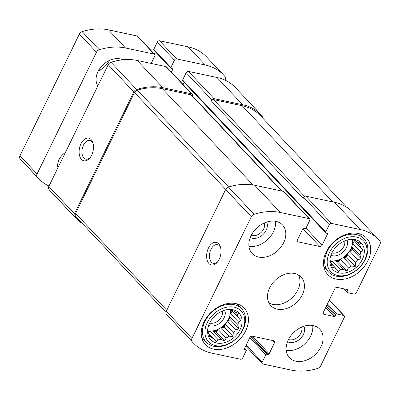<?xml version="1.0" encoding="UTF-8"?>
<svg xmlns="http://www.w3.org/2000/svg" width="400" height="400" viewBox="0 0 400 400"><rect width="100%" height="100%" fill="white"/><g stroke="black" fill="none" stroke-linecap="round" stroke-linejoin="round"><path stroke-width="0.6" d="M231.815 309.725L232.445 310.395A17.365 12.84 136.7 0 1 234.815 311.795L238.34 313.46L237.355 314.89L233.735 311.045M230.865 309.635L238.3 317.53A17.365 12.84 136.7 0 0 237.355 314.89M230.625 309.615A17.365 12.84 -43.3 0 1 230.73 313.775L238.46 321.99A17.365 12.84 136.7 0 1 237.73 325.17L238.905 328.89L235.475 329.795L227.74 321.58A17.365 12.84 -43.3 0 0 229.035 319.305A17.365 12.84 -43.3 0 0 229.995 316.955L237.73 325.17M207.665 330.775A17.365 12.84 136.7 0 0 228.61 318.85A17.365 12.84 136.7 0 0 230.275 309.585M225.53 324.44L224.225 327.115L221.455 327.995A17.365 12.84 -43.3 0 0 225.53 324.44L233.26 332.655A17.365 12.84 136.7 0 0 235.475 329.795M221.455 327.995L229.19 336.21A17.365 12.84 136.7 0 1 226.09 337.99L224.815 341.19L221.29 339.52L213.56 331.305A17.365 12.84 -43.3 0 0 218.355 329.775L226.09 337.99M207.7 331.135A17.365 12.84 -43.3 0 0 210.4 331.525L218.135 339.74A17.365 12.84 136.7 0 0 221.29 339.52M208.42 333.015L213.9 338.835A17.365 12.84 136.7 0 1 211.53 337.435L210.165 338.06L208.99 334.34A17.365 12.84 136.7 0 1 208.045 331.695L207.66 331.055L207.715 329.305M209.155 334.915L211.53 337.435M240.065 329.635A19.445 14.385 136.7 0 0 229.525 309.435A19.445 14.385 136.7 0 0 207.64 330.04A19.445 14.385 136.7 0 0 219.995 343.335A19.445 14.385 136.7 0 0 240.065 329.635M238.3 317.53L240.845 320.465L238.46 321.99M228.21 309.49L232.06 309.75L232.445 310.395M218.135 339.74L216.445 341.77L213.9 338.835M233.26 332.655L233.035 336.475L229.19 336.21M354.08 239.61L354.71 240.28A17.365 12.84 136.7 0 1 357.075 241.68L360.6 243.345L359.615 244.775L356 240.93M353.125 239.52L360.56 247.42A17.365 12.84 136.7 0 0 359.615 244.775M352.89 239.5A17.365 12.84 -43.3 0 1 352.99 243.665L360.725 251.88A17.365 12.84 136.7 0 1 359.99 255.055L361.165 258.775L357.735 259.68L350 251.465A17.365 12.84 -43.3 0 0 351.295 249.19A17.365 12.84 -43.3 0 0 352.26 246.84L359.99 255.055M329.925 260.665A17.365 12.84 136.7 0 0 350.87 248.735A17.365 12.84 136.7 0 0 352.535 239.475M347.79 254.33L346.485 257L343.715 257.885A17.365 12.84 -43.3 0 0 347.79 254.33L355.52 262.545A17.365 12.84 136.7 0 0 357.735 259.68M343.715 257.885L351.45 266.1A17.365 12.84 136.7 0 1 348.35 267.875L347.075 271.075L343.555 269.405L335.82 261.19A17.365 12.84 -43.3 0 0 340.615 259.66L348.35 267.875M329.96 261.025A17.365 12.84 -43.3 0 0 332.66 261.41L340.395 269.625A17.365 12.84 136.7 0 0 343.555 269.405M330.68 262.9L336.16 268.72A17.365 12.84 136.7 0 1 333.79 267.325L332.425 267.945L331.25 264.225A17.365 12.84 136.7 0 1 330.305 261.585L329.92 260.94L329.975 259.19M331.415 264.8L333.79 267.325M362.325 259.52A19.445 14.385 136.7 0 0 351.79 239.32A19.445 14.385 136.7 0 0 329.9 259.925A19.445 14.385 136.7 0 0 342.26 273.22A19.445 14.385 136.7 0 0 362.325 259.52M360.56 247.42L363.105 250.35L360.725 251.88M350.475 239.375L354.32 239.64L354.71 240.28M340.395 269.625L338.705 271.655L336.16 268.72M355.52 262.545L355.295 266.36L351.45 266.1M268.01 354.41A0.925 0.685 -43.3 0 0 269.12 353.77L274.53 342.68A1.85 1.37 -43.3 0 0 274.43 341.1A1.85 1.37 -43.3 0 0 273.855 340.785L252.1 336.14A1.85 1.37 -43.3 0 0 249.88 337.415L244.47 348.505A0.925 0.685 -43.3 0 0 244.81 349.455L245.895 349.685A0.925 0.685 -43.3 0 1 246.235 350.635L242.66 357.96A1.85 1.37 -43.3 0 1 240.435 359.235L211.795 353.12A59.035 43.665 -43.3 0 1 193.445 343.08A59.035 43.665 -43.3 0 1 192.05 341.5A3.705 2.74 -43.3 0 1 191.935 338.44L251.3 216.73A3.705 2.74 -43.3 0 1 254.095 214.295A59.035 43.665 -43.3 0 1 280.38 212.5L309.02 218.615A1.85 1.37 -43.3 0 1 309.595 218.93A1.85 1.37 -43.3 0 1 309.7 220.51L306.125 227.84A0.925 0.685 -43.3 0 1 305.015 228.475L303.925 228.245A0.925 0.685 -43.3 0 0 302.815 228.88L297.405 239.975A1.85 1.37 -43.3 0 0 297.505 241.55A1.85 1.37 -43.3 0 0 298.08 241.865L319.835 246.51A1.85 1.37 -43.3 0 0 322.055 245.235L327.465 234.145A0.925 0.685 -43.3 0 0 327.13 233.2L326.04 232.965A0.925 0.685 -43.3 0 1 325.7 232.02L329.275 224.69A1.85 1.37 -43.3 0 1 331.5 223.415L360.14 229.53A59.035 43.665 -43.3 0 1 378.49 239.575A59.035 43.665 -43.3 0 1 379.885 241.15A3.705 2.74 -43.3 0 1 380 244.21L356.31 292.785A1.85 1.37 -43.3 0 1 354.085 294.06L347.38 292.63A0.925 0.685 -43.3 0 1 347.04 291.685L347.62 290.495A0.925 0.685 -43.3 0 0 347.28 289.55L337.13 287.38A1.85 1.37 -43.3 0 0 334.905 288.655L323.315 312.42A1.85 1.37 -43.3 0 0 323.415 314A1.85 1.37 -43.3 0 0 323.99 314.315L334.145 316.485A0.925 0.685 -43.3 0 0 335.255 315.845L335.835 314.655A0.925 0.685 -43.3 0 1 336.945 314.02L343.65 315.45A1.85 1.37 -43.3 0 1 344.23 315.765A1.85 1.37 -43.3 0 1 344.33 317.345L320.635 365.92A3.705 2.74 -43.3 0 1 317.84 368.36A59.035 43.665 -43.3 0 1 291.555 370.15L262.915 364.035A1.85 1.37 -43.3 0 1 262.34 363.72A1.85 1.37 -43.3 0 1 262.235 362.14L265.81 354.815A0.925 0.685 -43.3 0 1 266.925 354.175L268.01 354.41L250.98 336.315M193.445 343.08L167.815 315.85A59.035 43.665 -43.3 0 1 166.42 314.275A3.705 2.74 -43.3 0 1 166.305 311.215L225.67 189.5A3.705 2.74 -43.3 0 1 228.465 187.065A59.035 43.665 -43.3 0 1 254.75 185.275L283.39 191.39A1.85 1.37 -43.3 0 1 283.965 191.705L309.595 218.93M219.165 259.345A11.575 6.935 -77.9 0 0 220.505 247.245A11.575 6.935 -77.9 0 0 210.87 244.505A11.575 6.935 -77.9 0 0 207.385 260.835A11.575 6.935 -77.9 0 0 217.295 262.265A11.575 6.935 -77.9 0 0 219.165 259.345M329.275 224.69L303.645 197.465A1.85 1.37 -43.3 0 1 305.87 196.19L334.51 202.305A59.035 43.665 -43.3 0 1 352.86 212.345L378.49 239.575M82.29 223.495A59.035 43.665 -43.3 0 1 75.97 218.285A59.035 43.665 -43.3 0 1 74.58 216.705A3.705 2.74 -43.3 0 1 74.465 213.65L48.835 186.42L108.195 64.71A3.705 2.74 -43.3 0 1 110.995 62.27A59.035 43.665 -43.3 0 1 137.28 60.48L165.92 66.595A1.85 1.37 -43.3 0 1 166.495 66.91L192.125 94.14A1.85 1.37 -43.3 0 1 192.225 95.72L192.215 95.74M75.97 218.285L50.34 191.06A59.035 43.665 -43.3 0 1 48.95 189.48A3.705 2.74 -43.3 0 1 48.835 186.42M91.645 155.15A11.575 6.935 -77.9 0 0 92.985 143.05A11.575 6.935 -77.9 0 0 83.35 140.31A11.575 6.935 -77.9 0 0 79.865 156.635A11.575 6.935 -77.9 0 0 89.78 158.07A11.575 6.935 -77.9 0 0 91.645 155.15M192.125 94.14A1.85 1.37 -43.3 0 0 191.55 93.825L162.91 87.71A59.035 43.665 -43.3 0 0 136.625 89.5A3.705 2.74 -43.3 0 0 133.825 91.935L74.465 213.65M183.155 84.61L184.21 82.445M325.755 232.81L182.65 80.79A0.925 0.685 -43.3 0 1 182.6 80L186.175 72.67A1.85 1.37 -43.3 0 1 188.395 71.395L217.035 77.51A59.035 43.665 -43.3 0 1 235.39 87.55L261.02 114.78A59.035 43.665 -43.3 0 1 262.41 116.36A3.705 2.74 -43.3 0 1 262.885 118.265M261.02 114.78A59.035 43.665 -43.3 0 0 242.67 104.74L214.025 98.625A1.85 1.37 -43.3 0 0 211.805 99.9L211.32 100.89A1.85 1.37 -43.3 0 1 213.545 99.615L242.185 105.73A59.035 43.665 -43.3 0 1 260.535 115.77L346.545 207.135M303.645 197.465L303.165 198.455L211.32 100.89M288.28 339.93A20.835 15.41 -43.3 0 1 319.765 329.13A20.835 15.41 -43.3 0 1 320.91 346.895A20.835 15.41 -43.3 0 1 289.425 357.695A20.835 15.41 -43.3 0 1 288.28 339.93M251.025 235.755A20.835 15.41 -43.3 0 1 282.51 224.96A20.835 15.41 -43.3 0 1 283.655 242.725A20.835 15.41 -43.3 0 1 252.17 253.52A20.835 15.41 -43.3 0 1 251.025 235.755M367.945 260.72A26.625 19.69 136.7 0 0 366.485 238.02A26.625 19.69 136.7 0 0 333.6 241.93A26.625 19.69 136.7 0 0 327.715 274.52A26.625 19.69 136.7 0 0 367.945 260.72M245.685 330.835A26.625 19.69 136.7 0 0 244.225 308.135A26.625 19.69 136.7 0 0 211.34 312.045A26.625 19.69 136.7 0 0 205.45 344.63A26.625 19.69 136.7 0 0 245.685 330.835M302.28 294.81A20.835 15.41 136.7 0 0 301.14 277.045A20.835 15.41 136.7 0 0 275.405 280.105A20.835 15.41 136.7 0 0 270.795 305.605A20.835 15.41 136.7 0 0 302.28 294.81M165.95 312.365L76.455 217.295A59.035 43.665 -43.3 0 1 75.74 216.515A3.705 2.74 -43.3 0 1 75.585 213.405L134.52 92.565A3.705 2.74 -43.3 0 1 137.395 90.105A59.035 43.665 -43.3 0 1 162.425 88.7L191.065 94.815A1.85 1.37 -43.3 0 1 191.64 95.13L281.97 191.085M93.18 143.83A9.57 5.735 -77.9 0 0 89.875 140.455A9.57 5.735 -77.9 0 0 82.27 148.615A9.57 5.735 -77.9 0 0 85.88 159.17A9.57 5.735 -77.9 0 0 90.275 157.44M220.7 248.025A9.57 5.735 -77.9 0 0 217.395 244.65A9.57 5.735 -77.9 0 0 209.79 252.81A9.57 5.735 -77.9 0 0 213.395 263.37A9.57 5.735 -77.9 0 0 217.795 261.635M268.9 302.9A20.835 15.41 136.7 0 0 297.795 290.045A20.835 15.41 136.7 0 0 298.55 274.99M209.655 323.04A9.57 7.08 136.7 0 0 221.58 316.565A9.57 7.08 136.7 0 0 222.42 311.025M208.67 325.36A11.575 8.56 136.7 0 0 224.075 317.88A11.575 8.56 136.7 0 0 224.79 310.185M242.42 330.14A22.455 16.61 136.7 0 0 224.16 307.87A22.455 16.61 136.7 0 0 207.93 341.145A22.455 16.61 136.7 0 0 242.42 330.14M243.015 329.54A24.31 17.98 136.7 0 0 241.685 308.815A24.31 17.98 136.7 0 0 211.66 312.385A24.31 17.98 136.7 0 0 206.285 342.135A24.31 17.98 136.7 0 0 243.015 329.54M331.915 252.93A9.57 7.08 136.7 0 0 343.845 246.45A9.57 7.08 136.7 0 0 344.68 240.915M330.935 255.245A11.575 8.56 136.7 0 0 346.335 247.765A11.575 8.56 136.7 0 0 347.05 240.07M364.68 260.025A22.455 16.61 136.7 0 0 346.42 237.755A22.455 16.61 136.7 0 0 330.195 271.03A22.455 16.61 136.7 0 0 364.68 260.025M365.28 259.425A24.31 17.98 136.7 0 0 363.945 238.7A24.31 17.98 136.7 0 0 333.92 242.27A24.31 17.98 136.7 0 0 328.545 272.025A24.31 17.98 136.7 0 0 365.28 259.425M248.95 246.28A20.835 15.41 136.7 0 0 273.4 231.83A20.835 15.41 136.7 0 0 275.48 221.305M251.26 235.285A9.57 7.08 136.7 0 0 263.655 228.965A9.57 7.08 136.7 0 0 264.365 222.95M250.255 237.515A11.575 8.56 136.7 0 0 266.15 230.285A11.575 8.56 136.7 0 0 266.65 222.08M286.205 350.455A20.835 15.41 136.7 0 0 310.66 336.005A20.835 15.41 136.7 0 0 312.735 325.48M288.515 339.46A9.57 7.08 136.7 0 0 300.915 333.14A9.57 7.08 136.7 0 0 301.62 327.125M287.51 341.69A11.575 8.56 136.7 0 0 303.405 334.46A11.575 8.56 136.7 0 0 303.905 326.255M353.085 239.515L363.105 250.35M354.295 240.99L352.99 243.665M332.66 261.41L330.44 262.12M340.615 259.66L338.265 261.715L347.075 271.075M338.265 261.715L335.82 261.19M346.485 257L355.295 266.36M352.26 246.84L352.355 249.415L350 251.465M352.355 249.415L361.165 258.775M230.825 309.63L240.845 320.465M232.03 311.105L230.73 313.775M210.4 331.525L208.175 332.235M218.355 329.775L216.005 331.83L224.815 341.19M216.005 331.83L213.56 331.305M224.225 327.115L233.035 336.475M229.995 316.955L230.09 319.53L227.74 321.58M230.09 319.53L238.905 328.89M224.955 80.11L225.15 79.71A3.705 2.74 136.7 0 0 225.035 76.65A59.035 43.665 136.7 0 0 223.645 75.07A59.035 43.665 136.7 0 0 205.29 65.03L176.65 58.915A1.85 1.37 136.7 0 0 174.425 60.19L170.855 67.52A0.925 0.685 136.7 0 0 171.19 68.465L172.28 68.7A0.925 0.685 136.7 0 1 172.62 69.645L171.405 72.13M223.645 75.07L206.555 56.92A59.035 43.665 136.7 0 0 188.205 46.88L159.565 40.765A1.85 1.37 136.7 0 0 157.34 42.04L153.765 49.365A0.925 0.685 136.7 0 0 153.815 50.155L170.905 68.31M155.375 51.81L154.32 53.975M151.21 63.455A0.925 0.685 136.7 0 0 151.275 63.34L154.85 56.01A1.85 1.37 136.7 0 0 154.75 54.43A1.85 1.37 136.7 0 0 154.17 54.115L125.53 48A59.035 43.665 136.7 0 0 99.245 49.79A3.705 2.74 136.7 0 0 96.45 52.23L37.085 173.94A3.705 2.74 136.7 0 0 37.205 177A59.035 43.665 136.7 0 0 38.595 178.58A59.035 43.665 136.7 0 0 49.03 186.02M154.75 54.43L137.66 36.28A1.85 1.37 136.7 0 0 137.085 35.965L108.445 29.85A59.035 43.665 136.7 0 0 82.16 31.64A3.705 2.74 136.7 0 0 79.365 34.08L20 155.79A3.705 2.74 136.7 0 0 20.115 158.85A59.035 43.665 136.7 0 0 21.51 160.425L38.595 178.58M98.355 70.93A18.52 13.7 136.7 0 0 109.54 60.395M122.86 59.785A18.52 13.7 136.7 0 0 97.99 71.64A18.52 13.7 136.7 0 0 97.84 85.94M65.4 152.45A13.89 10.275 136.7 0 0 59.11 159.56A13.89 10.275 136.7 0 0 57.935 167.76M343.65 315.45L329.28 300.185M262.235 362.14L246.155 345.055M192.05 341.5L166.42 314.275M191.935 338.44L166.305 311.215M251.3 216.73L225.67 189.5M254.095 214.295L228.465 187.065M280.38 212.5L254.75 185.275M309.02 218.615L283.39 191.39M331.5 223.415L305.87 196.19M360.14 229.53L334.51 202.305M265.81 354.815L249.725 337.725M266.925 354.175L250.45 336.675M269.12 353.77L252.635 336.255M274.53 342.68L272.47 340.49M244.81 349.455L244.38 349M245.895 349.685L244.575 348.285M74.58 216.705L48.95 189.48M133.825 91.935L108.195 64.71M136.625 89.5L110.995 62.27M162.91 87.71L137.28 60.48M191.55 93.825L165.92 66.595M298.08 241.865L297.225 240.96M319.835 246.51L302.99 228.62M322.055 245.235L305.94 228.115M327.465 234.145L326.435 233.05M325.7 232.02L182.6 80M211.805 99.9L186.175 72.67M214.025 98.625L188.395 71.395M242.67 104.74L217.035 77.51M347.04 291.685L344.465 288.945M347.62 290.495L346.59 289.4M323.99 314.315L323.135 313.405M334.145 316.485L325.705 307.52M335.255 315.845L326.29 306.32M335.835 314.655L326.87 305.135M336.945 314.02L327.455 303.935M304.66 196.41L213.545 99.615M332.74 201.925L242.185 105.73M281.62 191.01L191.065 94.815M253.025 184.945L162.425 88.7M228.62 187.015L137.395 90.105M225.705 189.435L134.52 92.565M166.765 310.27L75.585 213.405M165.95 312.345L75.74 216.515M188.205 46.88L205.29 65.03M159.565 40.765L176.65 58.915M157.34 42.04L174.425 60.19M153.765 49.365L170.855 67.52M171.585 68.55L172.62 69.645M137.085 35.965L154.17 54.115M108.445 29.85L125.53 48M82.16 31.64L99.245 49.79M79.365 34.08L96.45 52.23M20 155.79L37.085 173.94M20.115 158.85L37.205 177M344.23 315.765L329.375 299.99M262.34 363.72L245.68 346.025M246.185 349.845L244.625 348.19M347.09 292.475L343.595 288.76M201.635 337.195L206.285 342.135M237.03 303.875L241.685 308.815M323.895 267.085L328.545 272.025M359.295 233.76L363.945 238.7"/></g></svg>
